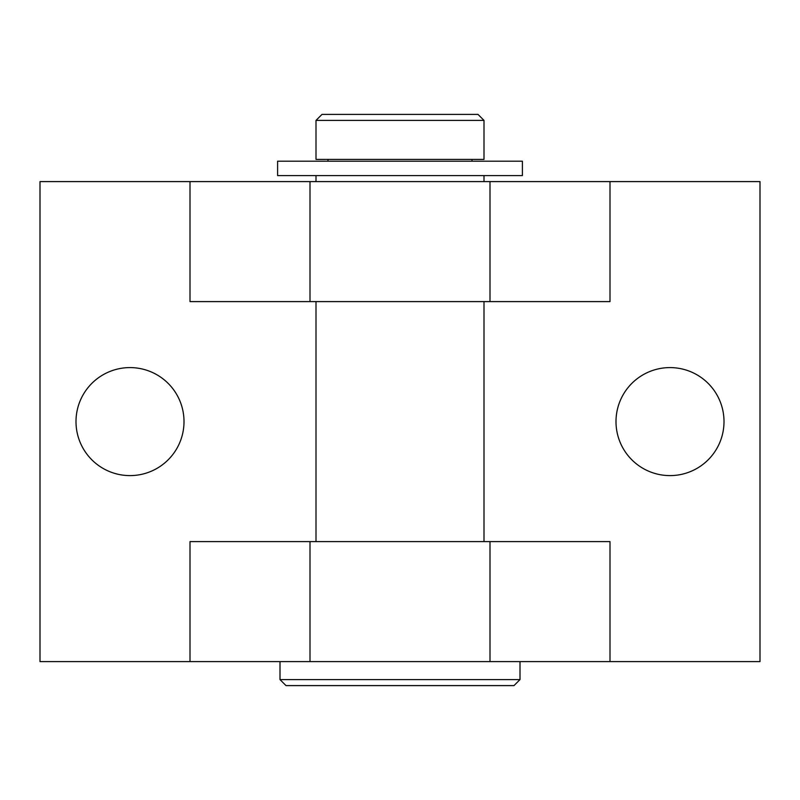 <?xml version="1.0" encoding="UTF-8"?>
<svg xmlns="http://www.w3.org/2000/svg" width="800" height="800" viewBox="0 0 800 800"><rect width="100%" height="100%" fill="white"/><g stroke="black" fill="none" stroke-linecap="round" stroke-linejoin="round"><path stroke-width="1.2" d="M522.4 161.2L277.6 161.2L277.6 175.6L522.4 175.6L522.4 161.2M478 114.4L322 114.4L316 120.4L484 120.4L478 114.4M316 120.4L316 159.4L484 159.4L484 120.4M280 679.6L286 685.6L514 685.6L520 679.6L280 679.6L280 661.6M316 175.6L316 181.6M316 301.6L316 541.6M328 159.4L328 161.2M190 301.6L310 301.6L310 181.6L190 181.6L190 301.6M310 301.6L610 301.6L610 181.6L490 181.6L490 301.6M490 181.6L310 181.6M610 181.6L760 181.6L760 661.6L610 661.6L610 541.6L490 541.6L490 661.6L610 661.6M190 661.6L310 661.6L310 541.6L190 541.6L190 661.6L40 661.6L40 181.6L190 181.6M310 661.6L490 661.6M616 421.6A54 54 0 0 1 697 374.83A54 54 0 0 1 697 468.37A54 54 0 0 1 616 421.6M76 421.6A54 54 0 0 1 157 374.83A54 54 0 0 1 157 468.37A54 54 0 0 1 76 421.6M490 541.6L310 541.6M520 679.6L520 661.6M484 541.6L484 301.6M484 181.6L484 175.6M472 161.2L472 159.4"/></g></svg>
